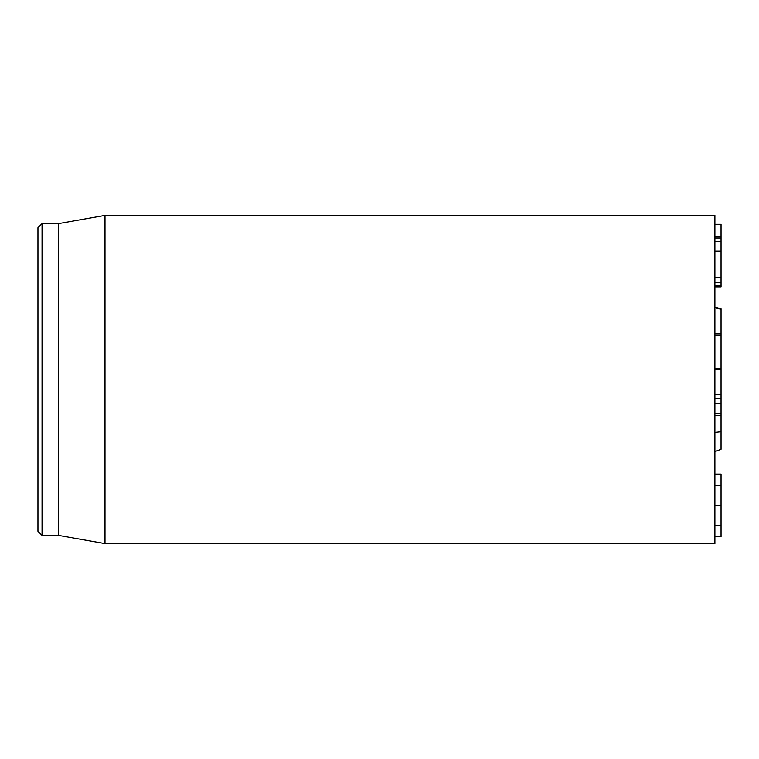 <?xml version="1.0" encoding="UTF-8"?>
<svg xmlns="http://www.w3.org/2000/svg" width="759" height="759" viewBox="0 0 759 759"><rect width="100%" height="100%" fill="white"/><g stroke="black" fill="none" stroke-linecap="round" stroke-linejoin="round"><path stroke-width="1.14" d="M714.893 536.641L721.05 536.641L721.05 474.109L714.893 474.109M714.893 525.19L721.05 525.19M714.893 485.551L721.05 485.551M714.893 286.836L721.05 286.836L721.05 240.736M714.893 277.557L721.05 277.557M714.893 241.504L721.05 241.504L721.05 224.294L714.893 224.294M714.893 236.685L721.05 236.685M714.893 285.839L721.05 285.839M714.893 415.458L721.05 415.458L721.05 308.79L714.893 307.12M714.893 394.547L721.05 394.547M714.893 369.709L721.05 369.709M714.893 368.362L721.05 368.362M714.893 335.241L721.05 335.241M714.893 333.894L721.05 333.894M714.893 379.5L714.893 215.395L104.998 215.395L104.998 543.605L714.893 543.605L714.893 379.5M37.95 379.5L37.95 531.3L42.049 535.399L42.049 223.601L37.95 227.7L37.95 379.5M42.049 535.399L58.462 535.399L58.462 223.601L42.049 223.601M714.893 451.605L721.05 449.271L721.05 415.458M714.893 432.402L721.05 431.691M714.893 307.68L721.05 309.302M714.893 505.399L721.05 505.399M714.893 282.547L721.05 282.547M714.893 251.191L721.05 251.191M714.893 238.032L721.05 238.032M714.893 413.522L721.05 413.522M714.893 403.712L721.05 403.712M714.893 398.541L721.05 398.541M58.462 535.399L104.998 543.605M58.462 223.601L104.998 215.395"/></g></svg>
